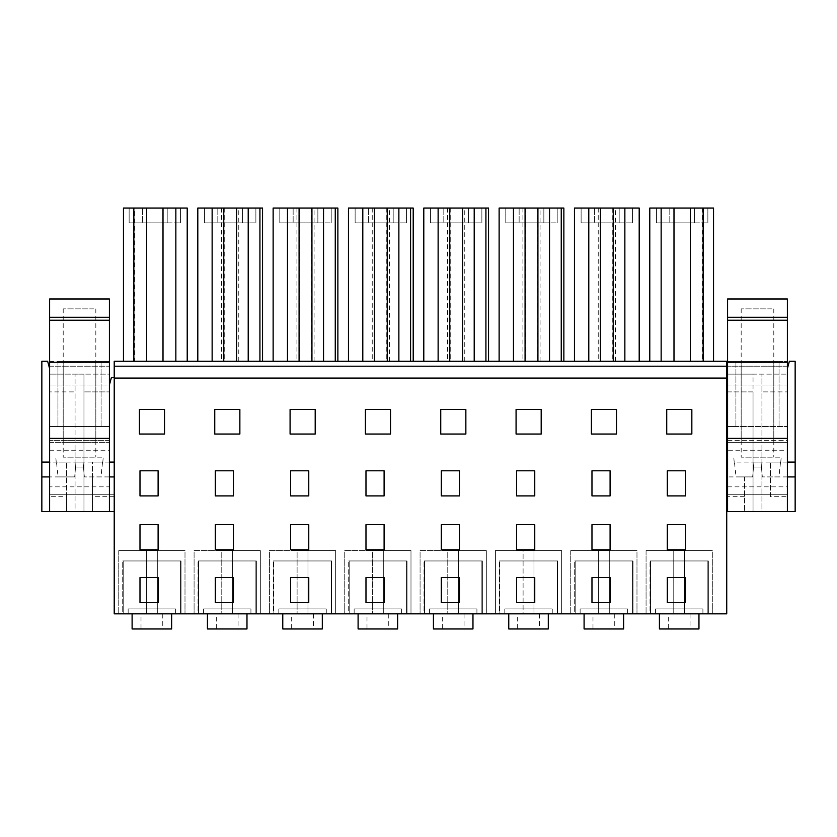 <?xml version="1.0" encoding="UTF-8"?>
<svg xmlns="http://www.w3.org/2000/svg" width="837" height="837" viewBox="0 0 837 837"><rect width="100%" height="100%" fill="white"/><g stroke="black" fill="none" stroke-linecap="round" stroke-linejoin="round"><path stroke-width="0.63" stroke-dasharray="4.18 3.14" d="M171.648 613.845L132.11 613.845L171.648 613.845M132.11 628.964L171.648 628.964M114.219 613.845L726.736 613.845L726.736 361.26L114.219 361.26L114.219 613.845M712.308 613.845L684.624 613.845L712.308 613.845L684.624 613.845L712.308 613.845L712.308 550.579L712.308 613.845L712.308 550.579L684.624 550.579L712.308 550.579L712.308 613.845M673.754 613.845L684.624 613.845L684.624 550.579L712.308 550.579L684.624 550.579L684.624 613.845L684.624 550.579L684.624 613.845L646.07 613.845L684.624 613.845L646.07 613.845L673.754 613.845L673.754 550.579L684.624 550.579L646.07 550.579L684.624 550.579L646.07 550.579L646.07 613.845L646.07 550.579L673.754 550.579L673.754 613.845M650.025 613.845L708.353 613.845L708.353 560.957L650.025 560.957L708.353 560.957L708.353 613.845L708.353 560.957L650.025 560.957L708.353 560.957L708.353 613.845L650.025 613.845L708.353 613.845L650.025 613.845L650.025 560.957L650.025 613.845M636.978 613.845L609.294 613.845L636.978 613.845L609.294 613.845L636.978 613.845L636.978 550.579L636.978 613.845L636.978 550.579L609.294 550.579L636.978 550.579L636.978 613.845M598.424 613.845L609.294 613.845L609.294 550.579L636.978 550.579L609.294 550.579L609.294 613.845L609.294 550.579L609.294 613.845L570.74 613.845L609.294 613.845L570.74 613.845L598.424 613.845L598.424 550.579L609.294 550.579L570.74 550.579L609.294 550.579L570.74 550.579L570.74 613.845L570.74 550.579L598.424 550.579L598.424 613.845M574.695 613.845L633.023 613.845L633.023 560.957L574.695 560.957L633.023 560.957L633.023 613.845L633.023 560.957L633.023 613.845L574.695 613.845L633.023 613.845L574.695 613.845L574.695 560.957L633.023 560.957L574.695 560.957L574.695 613.845M659.42 613.845L698.958 613.845L659.42 613.845M508.76 613.845L548.298 613.845L508.76 613.845M433.43 613.845L472.968 613.845L433.43 613.845M348.705 613.845L407.033 613.845L407.033 560.957L348.705 560.957L407.033 560.957L407.033 613.845L407.033 560.957L348.705 560.957L407.033 560.957L407.033 613.845L348.705 613.845L407.033 613.845L348.705 613.845L348.705 560.957L348.705 613.845M344.75 613.845L410.988 613.845L383.304 613.845L410.988 613.845L383.304 613.845L383.304 550.579L410.988 550.579L383.304 550.579L410.988 550.579L410.988 613.845L410.988 550.579L383.304 550.579L383.304 613.845L383.304 550.579L383.304 613.845L344.75 613.845L383.304 613.845L344.75 613.845L344.75 550.579L344.75 613.845L344.75 550.579L372.434 550.579L344.75 550.579L344.75 613.845M424.035 613.845L482.363 613.845L482.363 560.957L424.035 560.957L482.363 560.957L482.363 613.845L482.363 560.957L424.035 560.957L482.363 560.957L482.363 613.845L424.035 613.845L482.363 613.845L424.035 613.845L424.035 560.957L424.035 613.845M420.08 613.845L486.318 613.845L458.634 613.845L486.318 613.845L458.634 613.845L458.634 550.579L486.318 550.579L458.634 550.579L486.318 550.579L486.318 613.845L486.318 550.579L458.634 550.579L458.634 613.845L458.634 550.579L458.634 613.845L420.08 613.845L458.634 613.845L420.08 613.845L420.08 550.579L420.08 613.845L420.08 550.579L447.764 550.579L420.08 550.579L420.08 613.845M282.77 613.845L322.308 613.845L282.77 613.845M207.44 613.845L246.978 613.845L207.44 613.845M198.045 613.845L256.373 613.845L256.373 560.957L256.373 613.845L256.373 560.957L198.045 560.957L256.373 560.957L198.045 560.957L256.373 560.957L256.373 613.845L198.045 613.845L256.373 613.845L198.045 613.845L198.045 560.957L198.045 613.845M194.09 613.845L260.328 613.845L232.644 613.845L260.328 613.845L232.644 613.845L232.644 550.579L260.328 550.579L232.644 550.579L260.328 550.579L260.328 613.845L260.328 550.579L232.644 550.579L232.644 613.845L232.644 550.579L232.644 613.845L194.09 613.845L232.644 613.845L194.09 613.845L194.09 550.579L194.09 613.845L194.09 550.579L221.774 550.579L194.09 550.579L194.09 613.845M273.375 613.845L331.703 613.845L331.703 560.957L273.375 560.957L331.703 560.957L331.703 613.845L331.703 560.957L273.375 560.957L331.703 560.957L331.703 613.845L273.375 613.845L331.703 613.845L273.375 613.845L273.375 560.957L273.375 613.845M269.42 613.845L335.658 613.845L307.974 613.845L335.658 613.845L307.974 613.845L307.974 550.579L335.658 550.579L307.974 550.579L335.658 550.579L335.658 613.845L335.658 550.579L307.974 550.579L307.974 613.845L307.974 550.579L307.974 613.845L269.42 613.845L307.974 613.845L269.42 613.845L269.42 550.579L269.42 613.845L269.42 550.579L297.104 550.579L269.42 550.579L269.42 613.845M358.1 613.845L397.638 613.845L358.1 613.845M499.365 613.845L557.693 613.845L557.693 560.957L557.693 613.845L557.693 560.957L499.365 560.957L557.693 560.957L499.365 560.957L557.693 560.957L557.693 613.845L499.365 613.845L557.693 613.845L499.365 613.845L499.365 560.957L499.365 613.845M523.094 613.845L561.648 613.845L533.964 613.845L561.648 613.845L533.964 613.845L533.964 550.579L561.648 550.579L533.964 550.579L561.648 550.579L561.648 613.845L561.648 550.579L495.41 550.579L533.964 550.579L495.41 550.579L495.41 613.845L533.964 613.845L533.964 550.579L523.094 550.579L523.094 613.845L533.964 613.845L533.964 550.579L533.964 613.845L495.41 613.845L495.41 550.579L523.094 550.579L523.094 613.845M184.998 613.845L157.314 613.845L184.998 613.845L157.314 613.845L184.998 613.845L184.998 550.579L184.998 613.845L184.998 550.579L157.314 550.579L184.998 550.579L184.998 613.845M146.444 613.845L157.314 613.845L157.314 550.579L184.998 550.579L157.314 550.579L157.314 613.845L157.314 550.579L157.314 613.845L118.76 613.845L157.314 613.845L118.76 613.845L146.444 613.845L146.444 550.579L157.314 550.579L118.76 550.579L157.314 550.579L118.76 550.579L118.76 613.845L118.76 550.579L146.444 550.579L146.444 613.845M122.715 613.845L181.043 613.845L181.043 560.957L122.715 560.957L181.043 560.957L181.043 613.845L181.043 560.957L181.043 613.845L122.715 613.845L181.043 613.845L122.715 613.845L122.715 560.957L181.043 560.957L122.715 560.957L122.715 613.845M584.09 613.845L623.628 613.845L584.09 613.845M141.003 628.964L162.755 628.964L141.003 628.964L141.003 613.845L162.755 613.845L162.755 628.964M726.736 440.346L726.736 494.719L726.736 440.346L787.387 440.346L787.387 368.646L787.387 384.989L726.736 384.989L726.736 494.719L726.736 384.989M726.736 476.923L726.736 511.522L726.736 476.923M114.219 377.571L114.219 494.719L114.219 377.571L111.394 377.571L109.417 384.989L109.417 440.346L49.613 440.346L109.417 440.346L109.417 494.719L109.417 384.989L49.613 384.989L109.417 384.989M114.219 462.097L114.219 511.522L114.219 462.097L92.468 462.097L92.468 511.522L109.417 511.522L83.962 511.522L83.962 374.118L109.417 374.118L109.417 511.522L83.962 511.522L83.962 374.118L49.613 374.118L109.417 374.118L109.417 511.522L109.417 391.904L83.962 391.904L109.417 391.904L109.417 511.522L109.417 442.323L109.417 511.522L49.613 511.522L49.613 494.719L114.219 494.719L49.613 494.719L49.613 462.097L41.85 462.097M114.219 378.073L726.736 378.073M646.07 550.579L646.07 613.845L646.07 550.579M570.74 550.579L570.74 613.845L570.74 550.579M659.42 628.964L698.958 628.964M508.76 628.964L548.298 628.964M433.43 628.964L472.968 628.964M372.434 550.579L344.75 550.579L383.304 550.579L372.434 550.579L372.434 613.845L372.434 550.579M410.988 550.579L410.988 613.845L410.988 550.579M447.764 550.579L420.08 550.579L458.634 550.579L447.764 550.579L447.764 613.845L447.764 550.579M486.318 550.579L486.318 613.845L486.318 550.579M282.77 628.964L322.308 628.964M207.44 628.964L246.978 628.964M221.774 550.579L194.09 550.579L232.644 550.579L221.774 550.579L221.774 613.845L221.774 550.579M260.328 550.579L260.328 613.845L260.328 550.579M297.104 550.579L269.42 550.579L307.974 550.579L297.104 550.579L297.104 613.845L297.104 550.579M335.658 550.579L335.658 613.845L335.658 550.579M358.1 628.964L397.638 628.964M495.41 550.579L495.41 613.845L495.41 550.579M561.648 550.579L561.648 613.845L561.648 550.579M118.76 550.579L118.76 613.845L118.76 550.579M584.09 628.964L623.628 628.964M162.755 613.845L141.003 613.845M114.219 366.208L726.736 366.208M187.216 361.26L123.457 361.26L187.216 361.26L187.216 208.036L134.527 208.036L134.527 361.26M387.259 361.26L348.464 361.26L387.259 361.26M462.589 361.26L423.794 361.26L462.589 361.26M223.751 361.26L262.546 361.26L223.751 361.26L223.751 208.036M299.081 361.26L337.876 361.26L299.081 361.26L299.081 208.036M549.532 361.26L499.124 361.26L563.866 361.26L549.532 361.26L549.532 208.036M703.164 361.26L649.784 361.26L713.542 361.26L703.164 361.26L703.164 208.036M612.757 361.26L574.454 361.26L639.196 361.26L612.757 361.26L612.757 208.036L600.893 208.036L600.893 361.26M787.387 462.097L770.438 462.097L787.387 462.097L787.387 511.522L787.387 494.719L726.736 494.719L787.387 494.719L787.387 462.097L795.15 462.097M727.583 440.346L787.387 440.346L787.387 450.233L726.736 450.233M727.583 384.989L787.387 384.989L787.387 494.719L726.736 494.719L787.387 494.719L787.387 450.233M744.532 476.923L744.532 511.522L744.532 476.923L727.583 476.923M726.736 462.097L727.583 462.097M744.532 496.697L726.736 496.697M727.583 361.26L787.387 361.26L779.048 361.26L787.387 361.26L787.387 298.987L727.583 298.987L727.583 361.26L779.048 361.26L727.583 361.26L727.583 426.504L735.922 426.504L727.583 426.504L727.583 361.26L727.583 511.522L744.532 511.522L726.736 511.522M787.387 361.26L787.387 426.504L787.387 361.26L787.387 426.504L787.387 366.208L727.583 366.208L787.387 366.208L787.387 511.522L787.387 374.118L787.387 511.522L727.583 511.522L727.583 391.904L753.038 391.904L753.038 374.118L787.387 374.118L727.583 374.118L727.583 511.522L727.583 391.904L753.038 391.904L753.038 511.522L727.583 511.522L727.583 374.118L753.038 374.118L753.038 511.522L727.583 511.522L787.387 511.522L787.387 442.323L727.583 442.323L727.583 511.522L727.583 442.323L787.387 442.323L787.387 511.522L770.438 511.522L795.15 511.522L795.15 361.26L789.364 361.26L787.387 368.646M139.988 602.671L158.109 602.671L158.109 577.561L139.988 577.561L139.988 602.671M139.988 495.912L158.109 495.912L158.109 470.802L139.988 470.802L139.988 495.912M139.423 434.047L139.423 409.502L164.533 409.502L164.533 434.047L139.423 434.047M139.988 524.673L158.109 524.673L158.109 549.783L139.988 549.783L139.988 524.673M365.413 434.047L365.413 409.502L390.523 409.502L390.523 434.047L365.413 434.047M365.978 470.802L384.099 470.802L384.099 495.912L365.978 495.912L365.978 470.802M365.978 524.673L384.099 524.673L384.099 549.783L365.978 549.783L365.978 524.673M365.978 577.561L384.099 577.561L384.099 602.671L365.978 602.671L365.978 577.561M440.743 434.047L440.743 409.502L465.853 409.502L465.853 434.047L440.743 434.047M441.308 495.912L459.429 495.912L459.429 470.802L441.308 470.802L441.308 495.912M441.308 549.783L459.429 549.783L459.429 524.673L441.308 524.673L441.308 549.783M441.308 577.561L459.429 577.561L459.429 602.671L441.308 602.671L441.308 577.561M214.753 434.047L214.753 409.502L239.863 409.502L239.863 434.047L214.753 434.047M215.318 495.912L233.439 495.912L233.439 470.802L215.318 470.802L215.318 495.912M215.318 549.783L233.439 549.783L233.439 524.673L215.318 524.673L215.318 549.783M215.318 602.671L233.439 602.671L233.439 577.561L215.318 577.561L215.318 602.671M315.193 434.047L315.193 409.502L290.083 409.502L290.083 434.047L315.193 434.047M290.648 470.802L308.769 470.802L308.769 495.912L290.648 495.912L290.648 470.802M290.648 524.673L308.769 524.673L308.769 549.783L290.648 549.783L290.648 524.673M290.648 602.671L308.769 602.671L308.769 577.561L290.648 577.561L290.648 602.671M516.073 434.047L516.073 409.502L541.183 409.502L541.183 434.047L516.073 434.047M516.638 495.912L534.759 495.912L534.759 470.802L516.638 470.802L516.638 495.912M516.638 549.783L534.759 549.783L534.759 524.673L516.638 524.673L516.638 549.783M516.638 577.561L534.759 577.561L534.759 602.671L516.638 602.671L516.638 577.561M667.298 602.671L685.419 602.671L685.419 577.561L667.298 577.561L667.298 602.671M667.298 549.783L685.419 549.783L685.419 524.673L667.298 524.673L667.298 549.783M667.298 495.912L685.419 495.912L685.419 470.802L667.298 470.802L667.298 495.912M666.733 434.047L666.733 409.502L691.843 409.502L691.843 434.047L666.733 434.047M591.968 602.671L610.089 602.671L610.089 577.561L591.968 577.561L591.968 602.671M591.968 549.783L610.089 549.783L610.089 524.673L591.968 524.673L591.968 549.783M591.968 495.912L610.089 495.912L610.089 470.802L591.968 470.802L591.968 495.912M591.403 434.047L591.403 409.502L616.513 409.502L616.513 434.047L591.403 434.047M49.613 368.646L49.613 494.719L109.417 494.719L49.613 494.719L49.613 368.646L47.636 361.26L41.85 361.26L41.85 511.522L66.562 511.522L49.613 511.522L49.613 442.323L109.417 442.323L49.613 442.323L49.613 511.522L49.613 374.118L49.613 511.522L109.417 511.522L109.417 366.208L109.417 426.504L49.613 426.504L49.613 298.987L109.417 298.987L109.417 426.504L109.417 361.26L109.417 426.504L49.613 426.504L49.613 511.522L109.417 511.522M114.219 496.697L92.468 496.697M109.417 462.097L92.468 462.097L92.468 476.923L109.417 476.923M114.219 511.522L92.468 511.522L92.468 476.923M668.313 628.964L690.065 628.964L668.313 628.964L668.313 613.845L690.065 613.845L690.065 628.964M517.653 628.964L539.405 628.964L517.653 628.964L517.653 613.845L539.405 613.845L539.405 628.964M442.323 628.964L464.075 628.964L442.323 628.964L442.323 613.845L464.075 613.845L464.075 628.964M291.663 628.964L313.415 628.964L291.663 628.964L291.663 613.845L313.415 613.845L313.415 628.964M216.333 628.964L238.085 628.964L216.333 628.964L216.333 613.845L238.085 613.845L238.085 628.964M366.993 628.964L388.745 628.964L366.993 628.964L366.993 613.845L388.745 613.845L388.745 628.964M592.983 628.964L614.735 628.964L592.983 628.964L592.983 613.845L614.735 613.845L614.735 628.964M175.854 208.036L175.854 361.26M163.006 208.036L163.006 361.26M146.684 208.036L146.684 361.26M133.836 208.036L133.836 361.26M134.527 208.036L123.457 208.036L123.457 361.26M374.411 208.036L374.411 361.26M362.798 208.036L362.798 361.26M389.425 361.26L389.425 208.036L348.464 208.036L348.464 361.26M372.245 208.036L372.245 361.26M374.903 208.036L374.903 361.26M386.767 208.036L386.767 361.26M389.425 208.036L413.206 208.036L413.206 361.26M410.59 208.036L410.59 361.26M398.872 208.036L398.872 361.26M449.741 208.036L449.741 361.26M438.128 208.036L438.128 361.26M464.755 361.26L464.755 208.036L423.794 208.036L423.794 361.26M447.575 208.036L447.575 361.26M450.233 208.036L450.233 361.26M462.097 208.036L462.097 361.26M464.755 208.036L488.536 208.036L488.536 361.26M485.92 208.036L485.92 361.26M474.202 208.036L474.202 361.26M212.138 208.036L212.138 361.26M238.765 361.26L238.765 208.036L197.804 208.036L197.804 361.26M221.585 208.036L221.585 361.26M224.243 208.036L224.243 361.26M236.107 208.036L236.107 361.26M238.765 208.036L262.546 208.036L262.546 361.26M259.93 208.036L259.93 361.26M248.212 208.036L248.212 361.26M236.599 208.036L236.599 361.26M287.468 208.036L287.468 361.26M314.095 361.26L314.095 208.036L273.134 208.036L273.134 361.26M296.915 208.036L296.915 361.26M299.573 208.036L299.573 361.26M311.437 208.036L311.437 361.26M314.095 208.036L337.876 208.036L337.876 361.26M335.26 208.036L335.26 361.26M323.542 208.036L323.542 361.26M311.929 208.036L311.929 361.26M537.919 208.036L537.919 361.26M525.071 208.036L525.071 361.26M513.458 208.036L513.458 361.26M540.085 361.26L540.085 208.036L499.124 208.036L499.124 361.26M522.905 208.036L522.905 361.26M525.563 208.036L525.563 361.26M537.427 208.036L537.427 361.26M540.085 208.036L563.866 208.036L563.866 361.26M561.25 208.036L561.25 361.26M690.316 208.036L690.316 361.26M673.994 208.036L673.994 361.26M661.146 208.036L661.146 361.26M713.542 361.26L713.542 208.036L649.784 208.036L649.784 361.26M702.473 208.036L702.473 361.26M615.415 361.26L615.415 208.036L612.757 208.036M615.415 208.036L639.196 208.036L639.196 361.26M624.862 208.036L624.862 361.26M613.249 208.036L613.249 361.26M600.401 208.036L600.401 361.26M588.788 208.036L588.788 361.26M600.893 208.036L574.454 208.036L574.454 361.26M598.235 208.036L598.235 361.26M66.562 496.697L66.562 462.097L66.562 511.522L66.562 496.697L49.613 496.697L49.613 462.097L66.562 462.097L49.613 462.097M49.613 496.697L49.613 391.904L75.068 391.904L49.613 391.904L49.613 486.852L109.417 486.852M49.613 450.233L109.417 450.233M690.065 613.845L668.313 613.845M539.405 613.845L517.653 613.845M464.075 613.845L442.323 613.845M313.415 613.845L291.663 613.845M238.085 613.845L216.333 613.845M388.745 613.845L366.993 613.845M614.735 613.845L592.983 613.845M129.139 208.036L142.489 208.036L129.139 208.036L129.139 222.862L142.489 222.862L129.139 222.862L129.139 208.036M142.489 208.036L180.551 208.036L167.201 208.036L167.201 222.862L180.551 222.862L142.489 222.862L167.201 222.862L167.201 208.036L167.201 222.862L167.201 208.036L142.489 208.036L142.489 222.862L142.489 208.036M355.129 208.036L368.479 208.036L355.129 208.036L355.129 222.862L368.479 222.862L355.129 222.862L355.129 208.036M368.479 208.036L406.541 208.036L393.191 208.036L393.191 222.862L406.541 222.862L368.479 222.862L393.191 222.862L393.191 208.036L393.191 222.862L393.191 208.036L368.479 208.036L368.479 222.862L368.479 208.036M430.459 208.036L443.809 208.036L430.459 208.036L430.459 222.862L443.809 222.862L430.459 222.862L430.459 208.036M443.809 208.036L481.871 208.036L468.521 208.036L468.521 222.862L481.871 222.862L443.809 222.862L468.521 222.862L468.521 208.036L468.521 222.862L468.521 208.036L443.809 208.036L443.809 222.862L443.809 208.036M204.469 208.036L217.819 208.036L204.469 208.036L204.469 222.862L217.819 222.862L204.469 222.862L204.469 208.036M217.819 208.036L255.881 208.036L242.531 208.036L242.531 222.862L255.881 222.862L217.819 222.862L242.531 222.862L242.531 208.036L242.531 222.862L242.531 208.036L217.819 208.036L217.819 222.862L217.819 208.036M279.799 208.036L293.149 208.036L279.799 208.036L279.799 222.862L293.149 222.862L279.799 222.862L279.799 208.036M293.149 208.036L331.211 208.036L317.861 208.036L317.861 222.862L331.211 222.862L293.149 222.862L317.861 222.862L317.861 208.036L317.861 222.862L317.861 208.036L293.149 208.036L293.149 222.862L293.149 208.036M505.789 208.036L519.139 208.036L505.789 208.036L505.789 222.862L519.139 222.862L505.789 222.862L505.789 208.036M519.139 208.036L557.201 208.036L543.851 208.036L543.851 222.862L557.201 222.862L519.139 222.862L543.851 222.862L543.851 208.036L543.851 222.862L543.851 208.036L519.139 208.036L519.139 222.862L519.139 208.036M656.449 208.036L669.799 208.036L656.449 208.036L656.449 222.862L669.799 222.862L656.449 222.862L656.449 208.036M669.799 208.036L707.861 208.036L694.511 208.036L694.511 222.862L707.861 222.862L669.799 222.862L694.511 222.862L694.511 208.036L694.511 222.862L694.511 208.036L669.799 208.036L669.799 222.862L669.799 208.036M581.119 208.036L594.469 208.036L581.119 208.036L581.119 222.862L594.469 222.862L581.119 222.862L581.119 208.036M594.469 208.036L632.531 208.036L619.181 208.036L619.181 222.862L632.531 222.862L594.469 222.862L619.181 222.862L619.181 208.036L619.181 222.862L619.181 208.036L594.469 208.036L594.469 222.862L594.469 208.036M770.438 496.697L770.438 462.097L770.438 496.697L787.387 496.697M787.387 476.923L770.438 476.923M66.562 476.923L49.613 476.923M180.551 208.036L180.551 222.862L180.551 208.036M406.541 208.036L406.541 222.862L406.541 208.036M481.871 208.036L481.871 222.862L481.871 208.036M255.881 208.036L255.881 222.862L255.881 208.036M331.211 208.036L331.211 222.862L331.211 208.036M557.201 208.036L557.201 222.862L557.201 208.036M707.861 208.036L707.861 222.862L707.861 208.036M632.531 208.036L632.531 222.862L632.531 208.036M79.515 442.323L95.826 442.323L79.515 442.323C58.464 442.323 58.464 442.323 79.515 442.323C58.464 442.323 58.464 442.323 79.515 442.323M79.515 361.26C100.555 361.26 100.555 361.26 79.515 361.26C100.555 361.26 100.555 361.26 79.515 361.26C58.475 361.26 58.475 361.26 79.515 361.26C58.475 361.26 58.475 361.26 79.515 361.26M49.613 317.589L49.613 320.236L49.613 317.589L109.417 317.589L109.417 320.236L109.417 317.589M57.952 361.26L109.417 361.26L57.952 361.26L57.952 426.504L109.417 426.504L49.613 426.504L57.952 426.504L57.952 361.26M49.613 361.26L109.417 361.26M49.613 366.208L109.417 366.208L49.613 366.208M49.613 511.522L75.068 511.522L75.068 374.118L75.068 511.522L49.613 511.522L49.613 486.852M49.613 438.368L109.417 438.368M101.078 426.504L101.078 361.26L101.078 426.504M757.485 442.323C778.525 442.323 778.525 442.323 757.485 442.323C778.525 442.323 778.525 442.323 757.485 442.323C736.434 442.323 736.434 442.323 757.485 442.323C736.434 442.323 736.434 442.323 757.485 442.323M757.485 361.26C778.525 361.26 778.525 361.26 757.485 361.26C778.525 361.26 778.525 361.26 757.485 361.26C736.445 361.26 736.445 361.26 757.485 361.26C736.445 361.26 736.445 361.26 757.485 361.26M727.583 317.589L727.583 320.236L727.583 317.589L787.387 317.589L787.387 320.236L787.387 317.589M727.583 426.504L787.387 426.504L727.583 426.504M735.922 426.504L735.922 361.26L735.922 426.504M727.583 511.522L787.387 511.522L761.932 511.522L761.932 374.118L761.932 391.904L787.387 391.904L761.932 391.904L761.932 511.522L787.387 511.522L787.387 391.904L787.387 511.522L727.583 511.522L787.387 511.522M727.583 438.368L787.387 438.368M779.048 426.504L779.048 361.26L779.048 426.504M727.583 486.852L787.387 486.852M75.56 467.036L83.47 467.036L83.041 462.097L75.989 462.097L74.692 476.923L58.056 476.923L74.692 476.923L75.989 462.097L74.692 476.923L58.056 476.923L56.487 462.097L75.989 462.097L74.692 476.923L58.056 476.923L56.487 462.097L102.543 462.097L100.974 476.923L84.338 476.923L100.974 476.923L102.543 462.097L83.041 462.097L84.338 476.923L83.041 462.097L83.47 467.036L75.56 467.036L83.47 467.036L84.338 476.923L83.47 467.036L75.56 467.036M68.142 457.159L103.244 457.159L68.142 457.159M100.974 476.923L84.338 476.923L100.974 476.923M93.828 457.159L63.204 457.159L93.828 457.159M93.828 308.863L63.204 308.863L93.828 308.863M753.53 467.036L761.44 467.036L761.011 462.097L753.959 462.097L752.662 476.923L736.026 476.923L752.662 476.923L753.959 462.097L752.662 476.923L736.026 476.923L734.457 462.097L753.959 462.097L752.662 476.923L736.026 476.923L734.457 462.097L780.513 462.097L778.944 476.923L762.308 476.923L778.944 476.923L780.513 462.097L761.011 462.097L762.308 476.923L761.011 462.097L761.44 467.036L753.53 467.036L761.44 467.036L762.308 476.923L761.44 467.036L753.53 467.036M746.112 457.159L781.214 457.159L746.112 457.159M778.944 476.923L762.308 476.923L778.944 476.923M771.798 457.159L741.174 457.159L771.798 457.159M771.798 308.863L741.174 308.863L771.798 308.863M123.206 613.845L123.206 560.957L180.551 560.957L123.206 560.957L180.551 560.957L123.206 560.957L123.206 613.845L180.551 613.845L180.551 560.957L180.551 613.845L123.206 613.845L123.206 560.957L123.206 613.845L180.551 613.845L180.551 560.957L180.551 613.845L123.206 613.845M175.603 613.845L128.155 613.845L175.603 613.845L175.603 608.907L128.155 608.907L175.603 608.907L128.155 608.907L175.603 608.907L175.603 613.845L128.155 613.845L128.155 608.907L128.155 613.845L175.603 613.845L175.603 608.907L175.603 613.845M128.155 613.845L128.155 608.907L128.155 613.845M198.536 613.845L198.536 560.957L255.881 560.957L198.536 560.957L255.881 560.957L198.536 560.957L198.536 613.845L255.881 613.845L255.881 560.957L255.881 613.845L198.536 613.845L198.536 560.957L198.536 613.845L255.881 613.845L255.881 560.957L255.881 613.845L198.536 613.845M250.933 613.845L203.485 613.845L250.933 613.845L250.933 608.907L203.485 608.907L250.933 608.907L203.485 608.907L250.933 608.907L250.933 613.845L203.485 613.845L203.485 608.907L203.485 613.845L250.933 613.845L250.933 608.907L250.933 613.845M203.485 613.845L203.485 608.907L203.485 613.845M273.866 613.845L273.866 560.957L331.211 560.957L273.866 560.957L331.211 560.957L273.866 560.957L273.866 613.845L331.211 613.845L331.211 560.957L331.211 613.845L273.866 613.845L273.866 560.957L273.866 613.845L331.211 613.845L331.211 560.957L331.211 613.845L273.866 613.845M326.263 613.845L278.815 613.845L326.263 613.845L326.263 608.907L278.815 608.907L326.263 608.907L278.815 608.907L326.263 608.907L326.263 613.845L278.815 613.845L278.815 608.907L278.815 613.845L326.263 613.845L326.263 608.907L326.263 613.845M278.815 613.845L278.815 608.907L278.815 613.845M349.196 613.845L349.196 560.957L406.541 560.957L349.196 560.957L406.541 560.957L349.196 560.957L349.196 613.845L406.541 613.845L406.541 560.957L406.541 613.845L349.196 613.845L349.196 560.957L349.196 613.845L406.541 613.845L406.541 560.957L406.541 613.845L349.196 613.845M401.593 613.845L354.145 613.845L401.593 613.845L401.593 608.907L354.145 608.907L401.593 608.907L354.145 608.907L401.593 608.907L401.593 613.845L354.145 613.845L354.145 608.907L354.145 613.845L401.593 613.845L401.593 608.907L401.593 613.845M354.145 613.845L354.145 608.907L354.145 613.845M424.526 613.845L424.526 560.957L481.871 560.957L424.526 560.957L481.871 560.957L424.526 560.957L424.526 613.845L481.871 613.845L481.871 560.957L481.871 613.845L424.526 613.845L424.526 560.957L424.526 613.845L481.871 613.845L481.871 560.957L481.871 613.845L424.526 613.845M476.923 613.845L429.475 613.845L476.923 613.845L476.923 608.907L429.475 608.907L476.923 608.907L429.475 608.907L476.923 608.907L476.923 613.845L429.475 613.845L429.475 608.907L429.475 613.845L476.923 613.845L476.923 608.907L476.923 613.845M429.475 613.845L429.475 608.907L429.475 613.845M499.856 613.845L499.856 560.957L557.201 560.957L499.856 560.957L557.201 560.957L499.856 560.957L499.856 613.845L557.201 613.845L557.201 560.957L557.201 613.845L499.856 613.845L499.856 560.957L499.856 613.845L557.201 613.845L557.201 560.957L557.201 613.845L499.856 613.845M552.253 613.845L504.805 613.845L552.253 613.845L552.253 608.907L504.805 608.907L552.253 608.907L504.805 608.907L552.253 608.907L552.253 613.845L504.805 613.845L504.805 608.907L504.805 613.845L552.253 613.845L552.253 608.907L552.253 613.845M504.805 613.845L504.805 608.907L504.805 613.845M575.186 613.845L575.186 560.957L632.531 560.957L575.186 560.957L632.531 560.957L575.186 560.957L575.186 613.845L632.531 613.845L632.531 560.957L632.531 613.845L575.186 613.845L575.186 560.957L575.186 613.845L632.531 613.845L632.531 560.957L632.531 613.845L575.186 613.845M627.583 613.845L580.135 613.845L627.583 613.845L627.583 608.907L580.135 608.907L627.583 608.907L580.135 608.907L627.583 608.907L627.583 613.845L580.135 613.845L580.135 608.907L580.135 613.845L627.583 613.845L627.583 608.907L627.583 613.845M580.135 613.845L580.135 608.907L580.135 613.845M650.516 613.845L650.516 560.957L707.861 560.957L650.516 560.957L707.861 560.957L650.516 560.957L650.516 613.845L707.861 613.845L707.861 560.957L707.861 613.845L650.516 613.845L650.516 560.957L650.516 613.845L707.861 613.845L707.861 560.957L707.861 613.845L650.516 613.845M702.913 613.845L655.465 613.845L702.913 613.845L702.913 608.907L655.465 608.907L702.913 608.907L655.465 608.907L702.913 608.907L702.913 613.845L655.465 613.845L655.465 608.907L655.465 613.845L702.913 613.845L702.913 608.907L702.913 613.845M655.465 613.845L655.465 608.907L655.465 613.845M95.826 442.323L95.826 361.26M63.204 442.323L63.204 361.26M773.796 442.323L773.796 361.26M741.174 442.323L741.174 361.26M102.805 462.097L103.244 457.159M56.225 462.097L55.786 457.159M63.204 308.863L63.204 457.159M95.826 308.863L95.826 457.159M780.775 462.097L781.214 457.159M734.195 462.097L733.756 457.159M741.174 308.863L741.174 457.159M773.796 308.863L773.796 457.159"/><path stroke-width="1.26" d="M171.648 613.845L171.648 628.964L132.11 628.964L132.11 613.845M726.736 378.073L114.219 378.073L114.219 613.845L726.736 613.845L726.736 361.26L114.219 361.26L114.219 366.208L726.736 366.208M139.988 602.671L158.109 602.671L158.109 577.561L139.988 577.561L139.988 602.671M139.988 495.912L158.109 495.912L158.109 470.802L139.988 470.802L139.988 495.912M139.423 434.047L139.423 409.502L164.533 409.502L164.533 434.047L139.423 434.047M139.988 524.673L158.109 524.673L158.109 549.783L139.988 549.783L139.988 524.673M365.413 434.047L365.413 409.502L390.523 409.502L390.523 434.047L365.413 434.047M365.978 470.802L384.099 470.802L384.099 495.912L365.978 495.912L365.978 470.802M365.978 524.673L384.099 524.673L384.099 549.783L365.978 549.783L365.978 524.673M365.978 577.561L384.099 577.561L384.099 602.671L365.978 602.671L365.978 577.561M440.743 434.047L440.743 409.502L465.853 409.502L465.853 434.047L440.743 434.047M441.308 495.912L459.429 495.912L459.429 470.802L441.308 470.802L441.308 495.912M441.308 549.783L459.429 549.783L459.429 524.673L441.308 524.673L441.308 549.783M441.308 577.561L459.429 577.561L459.429 602.671L441.308 602.671L441.308 577.561M214.753 434.047L214.753 409.502L239.863 409.502L239.863 434.047L214.753 434.047M215.318 495.912L233.439 495.912L233.439 470.802L215.318 470.802L215.318 495.912M215.318 549.783L233.439 549.783L233.439 524.673L215.318 524.673L215.318 549.783M215.318 602.671L233.439 602.671L233.439 577.561L215.318 577.561L215.318 602.671M315.193 434.047L315.193 409.502L290.083 409.502L290.083 434.047L315.193 434.047M290.648 470.802L308.769 470.802L308.769 495.912L290.648 495.912L290.648 470.802M290.648 524.673L308.769 524.673L308.769 549.783L290.648 549.783L290.648 524.673M290.648 602.671L308.769 602.671L308.769 577.561L290.648 577.561L290.648 602.671M516.073 434.047L516.073 409.502L541.183 409.502L541.183 434.047L516.073 434.047M516.638 495.912L534.759 495.912L534.759 470.802L516.638 470.802L516.638 495.912M516.638 549.783L534.759 549.783L534.759 524.673L516.638 524.673L516.638 549.783M516.638 577.561L534.759 577.561L534.759 602.671L516.638 602.671L516.638 577.561M667.298 602.671L685.419 602.671L685.419 577.561L667.298 577.561L667.298 602.671M667.298 549.783L685.419 549.783L685.419 524.673L667.298 524.673L667.298 549.783M667.298 495.912L685.419 495.912L685.419 470.802L667.298 470.802L667.298 495.912M666.733 434.047L666.733 409.502L691.843 409.502L691.843 434.047L666.733 434.047M591.968 602.671L610.089 602.671L610.089 577.561L591.968 577.561L591.968 602.671M591.968 549.783L610.089 549.783L610.089 524.673L591.968 524.673L591.968 549.783M591.968 495.912L610.089 495.912L610.089 470.802L591.968 470.802L591.968 495.912M591.403 434.047L591.403 409.502L616.513 409.502L616.513 434.047L591.403 434.047M114.219 378.073L114.219 366.208M698.958 613.845L698.958 628.964L659.42 628.964L659.42 613.845M548.298 613.845L548.298 628.964L508.76 628.964L508.76 613.845M472.968 613.845L472.968 628.964L433.43 628.964L433.43 613.845M322.308 613.845L322.308 628.964L282.77 628.964L282.77 613.845M246.978 613.845L246.978 628.964L207.44 628.964L207.44 613.845M397.638 613.845L397.638 628.964L358.1 628.964L358.1 613.845M623.628 613.845L623.628 628.964L584.09 628.964L584.09 613.845M787.387 438.368L727.583 438.368L727.583 298.987L787.387 298.987L787.387 511.522L795.15 511.522L795.15 361.26L789.364 361.26L787.387 368.646M726.736 440.346L727.583 440.346M727.583 476.923L726.736 476.923M727.583 462.097L726.736 462.097M726.736 511.522L787.387 511.522M726.736 384.989L727.583 384.989M114.219 377.571L111.394 377.571L109.417 384.989M49.613 476.923L41.85 476.923L41.85 361.26L47.636 361.26L49.613 368.646M114.219 462.097L109.417 462.097M114.219 476.923L109.417 476.923M109.417 438.368L49.613 438.368L49.613 298.987L109.417 298.987L109.417 511.522L114.219 511.522M175.854 361.26L175.854 208.036L187.216 208.036L187.216 361.26M175.854 208.036L163.006 208.036L163.006 361.26M163.006 208.036L146.684 208.036L146.684 361.26M146.684 208.036L133.836 208.036L133.836 361.26M133.836 208.036L123.457 208.036L123.457 361.26M413.206 361.26L413.206 208.036L387.259 208.036L387.259 361.26L387.259 208.036L374.411 208.036L374.411 361.26M362.798 361.26L362.798 208.036L374.411 208.036M362.798 208.036L348.464 208.036L348.464 361.26M410.59 208.036L410.59 361.26M398.872 208.036L398.872 361.26M488.536 361.26L488.536 208.036L462.589 208.036L462.589 361.26L462.589 208.036L449.741 208.036L449.741 361.26M438.128 361.26L438.128 208.036L449.741 208.036M438.128 208.036L423.794 208.036L423.794 361.26M485.92 208.036L485.92 361.26M474.202 208.036L474.202 361.26M212.138 361.26L212.138 208.036L223.751 208.036L223.751 361.26M212.138 208.036L197.804 208.036L197.804 361.26M259.93 361.26L259.93 208.036L262.546 208.036L262.546 361.26M259.93 208.036L248.212 208.036L248.212 361.26M248.212 208.036L236.599 208.036L236.599 361.26M236.599 208.036L223.751 208.036M287.468 361.26L287.468 208.036L299.081 208.036L299.081 361.26M287.468 208.036L273.134 208.036L273.134 361.26M335.26 361.26L335.26 208.036L337.876 208.036L337.876 361.26M335.26 208.036L323.542 208.036L323.542 361.26M323.542 208.036L311.929 208.036L311.929 361.26M311.929 208.036L299.081 208.036M563.866 361.26L563.866 208.036L549.532 208.036L549.532 361.26M549.532 208.036L537.919 208.036L537.919 361.26M537.919 208.036L525.071 208.036L525.071 361.26M513.458 361.26L513.458 208.036L525.071 208.036M513.458 208.036L499.124 208.036L499.124 361.26M561.25 208.036L561.25 361.26M649.784 361.26L649.784 208.036L713.542 208.036L713.542 361.26M690.316 208.036L690.316 361.26M673.994 208.036L673.994 361.26M661.146 208.036L661.146 361.26M703.164 208.036L703.164 361.26M624.862 361.26L624.862 208.036L639.196 208.036L639.196 361.26M624.862 208.036L613.249 208.036L613.249 361.26M613.249 208.036L600.401 208.036L600.401 361.26M588.788 361.26L588.788 208.036L600.401 208.036M588.788 208.036L574.454 208.036L574.454 361.26M795.15 462.097L787.387 462.097M41.85 476.923L41.85 511.522L109.417 511.522M49.613 462.097L41.85 462.097M795.15 476.923L787.387 476.923M49.613 438.368L49.613 511.522M49.613 362.254L109.417 362.254L49.613 362.254M49.613 320.236L109.417 320.236M49.613 317.275L109.417 317.275M727.583 438.368L727.583 511.522M727.583 362.254L787.387 362.254L727.583 362.254M727.583 320.236L787.387 320.236M727.583 317.275L787.387 317.275"/></g></svg>

